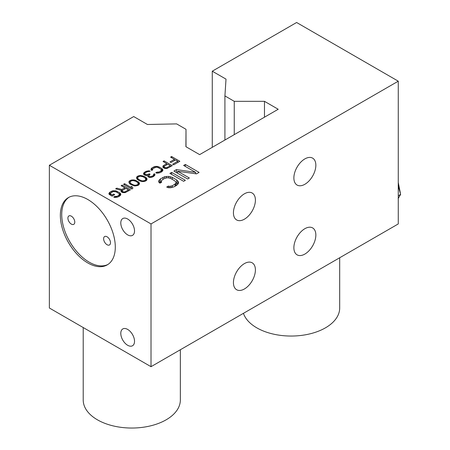 <?xml version="1.0" encoding="UTF-8"?>
<svg xmlns="http://www.w3.org/2000/svg" width="450" height="450" viewBox="0 0 450 450"><rect width="100%" height="100%" fill="white"/><g stroke="black" fill="none" stroke-linecap="round" stroke-linejoin="round"><path stroke-width="0.67" d="M139.123 182.576L139.494 183.78L138.308 185.276L134.674 185.957L130.303 184.224L129.246 183.218L128.88 182.014L129.212 181.215L131.271 180.023L134.741 180.045L138.769 182.171L139.123 182.576L139.123 184.607M139.483 183.808L139.483 183.178M212.276 147.33L212.276 71.196L226.013 79.127L224.916 95.906L234.253 101.329L264.476 101.329L278.213 109.26L199.637 154.626L185.901 146.694L186.007 129.308L176.642 123.896L147.442 124.487L133.706 116.556L49.365 165.251L49.365 308.002L151.014 366.688L398.267 223.937L398.267 81.186L151.014 223.937L49.365 165.251M212.276 71.196L296.618 22.5L398.267 81.186M195.621 172.367L183.634 165.448L185.355 164.458L199.091 172.389L196.515 173.874L177.671 171.259L189.36 178.003L187.644 178.999L173.908 171.067L176.484 169.577L195.621 172.367L195.621 173.751M183.634 181.311L169.898 173.379L171.619 172.389L185.355 180.321L183.634 181.311M161.674 182.177L159.958 183.172L158.782 182.16L158.76 180.827L160.459 178.83L164.756 176.687L168.801 176.377L172.288 177.401L176.67 179.933L178.442 181.946L178.464 183.285L176.766 185.276L174.195 186.761L170.741 187.746L168.429 187.729L166.68 187.048L168.396 186.058L169.56 186.401L172.44 185.749L175.866 183.431L176.141 182.599L174.954 180.922L170.572 178.391L167.664 177.705L164.784 178.357L162.208 179.843L161.083 181.507L161.674 182.177M174.442 159.351L170.589 157.123L171.619 156.527L179.859 161.286L173.678 164.852L172.626 164.244L177.778 161.274L175.494 159.958L171.034 162.534L169.982 161.927L174.442 159.351L174.442 160.566M164.722 168.407L162.968 167.394L162.939 165.994L166.714 163.609L163.029 161.482L164.064 160.886L172.305 165.645L167.147 168.418L164.722 168.407M152.775 169.836L151.746 170.432L151.037 169.824L151.026 169.026L152.044 167.828L154.62 166.539L157.05 166.354L159.143 166.972L161.769 168.486L162.833 169.695L162.849 170.499L161.831 171.692L160.284 172.586L156.825 173.166L155.779 172.761L156.808 172.164L159.232 171.979L161.291 170.589L161.454 170.089L160.74 169.082L158.113 167.563L156.369 167.153L153.096 168.435L152.421 169.431L152.775 169.836M143.477 173.784L143.977 172.688L145.862 171.399L148.629 170.814L150.193 171.124L146.565 172.001L144.855 173.194L144.872 174.195L146.616 174.808L149.377 173.824L150.075 174.229L148.719 175.821L149.074 176.422L150.294 176.732L152.882 175.849L153.568 175.252L153.546 174.251L154.406 173.751L154.935 174.257L154.952 175.061L153.248 176.653L151.869 177.244L149.439 177.429L147.69 176.417L147.667 175.213L145.586 175.404L144.011 174.69L143.477 173.784M144.045 176.293L145.62 177.204L147.037 178.819L146.717 180.219L144.658 181.406L142.228 181.592L139.438 180.776L137.154 179.257L136.434 177.649L137.621 176.158L140.209 175.472L144.045 176.293L144.045 177.283M123.542 184.286L124.571 183.69L131.411 187.639L131.214 186.334L132.615 187.144L132.812 188.449L131.782 189.045L123.542 184.286M124.819 187.796L121.134 185.67L122.164 185.079L130.41 189.838L125.252 192.611L122.124 192.392L121.073 191.582L121.219 190.282L115.644 188.843L116.843 188.151L121.899 189.484L124.819 187.796L124.819 189.011M112.129 196.138L109.502 194.619L108.973 194.113L108.956 193.314L109.974 192.116L112.556 190.828L116.027 190.851L119.706 192.774L120.769 193.984L120.448 195.384L118.215 196.875L114.756 197.454L113.709 197.049L114.739 196.453L117.163 196.268L118.71 195.373L119.385 194.377L118.676 193.371L116.044 191.852L113.434 191.537L111.026 192.724L110.351 193.719L112.106 194.934L113.653 194.04L114.705 194.648L112.129 196.138M186.007 129.308L186.007 146.756M151.014 366.688L151.014 223.937M87.823 199.513A38.852 22.433 60 0 1 113.209 233.747A38.852 22.433 60 0 1 107.252 264.881A38.852 22.433 60 0 1 87.823 262.957A38.852 22.433 60 0 1 62.443 228.718A38.852 22.433 60 0 1 68.4 197.589A38.852 22.433 60 0 1 87.823 199.513M127.659 219.021A9.714 5.608 60 0 1 134.004 227.582A9.714 5.608 60 0 1 132.519 235.361A9.714 5.608 60 0 1 127.659 234.883A9.714 5.608 60 0 1 121.314 226.322A9.714 5.608 60 0 1 122.805 218.537A9.714 5.608 60 0 1 127.659 219.021M127.659 329.417A9.714 5.608 60 0 1 134.004 337.973A9.714 5.608 60 0 1 132.519 345.757A9.714 5.608 60 0 1 127.659 345.279A9.714 5.608 60 0 1 121.314 336.718A9.714 5.608 60 0 1 122.805 328.933A9.714 5.608 60 0 1 127.659 329.417M315.849 235.041A15.542 8.972 -60 0 1 309.066 250.684A15.542 8.972 -60 0 1 297.09 254.846A15.542 8.972 -60 0 1 293.873 247.731A15.542 8.972 -60 0 1 300.656 232.093A15.542 8.972 -60 0 1 312.632 227.925A15.542 8.972 -60 0 1 315.849 235.041M315.849 165.251A15.542 8.972 -60 0 1 309.066 180.889A15.542 8.972 -60 0 1 297.09 185.057A15.542 8.972 -60 0 1 293.873 177.941A15.542 8.972 -60 0 1 300.656 162.298A15.542 8.972 -60 0 1 312.632 158.136A15.542 8.972 -60 0 1 315.849 165.251M255.409 200.143A15.542 8.972 -60 0 1 248.625 215.786A15.542 8.972 -60 0 1 236.649 219.949A15.542 8.972 -60 0 1 233.432 212.833A15.542 8.972 -60 0 1 240.216 197.196A15.542 8.972 -60 0 1 252.191 193.033A15.542 8.972 -60 0 1 255.409 200.143M255.409 269.938A15.542 8.972 -60 0 1 248.625 285.576A15.542 8.972 -60 0 1 236.649 289.738A15.542 8.972 -60 0 1 233.432 282.623A15.542 8.972 -60 0 1 240.216 266.985A15.542 8.972 -60 0 1 252.191 262.822A15.542 8.972 -60 0 1 255.409 269.938M224.916 95.906L224.916 140.034M234.253 101.329L234.253 134.64M264.476 101.329L264.476 117.191M398.166 185.816L400.635 194.4L398.267 195.767M400.635 194.4L398.166 198.506M69.097 197.213A38.852 22.433 -120 0 0 64.007 228.555A38.852 22.433 -120 0 0 89.201 262.164A38.852 22.433 -120 0 0 107.927 264.465M107.055 236.784A4.854 2.801 -120 0 0 104.631 236.542A4.854 2.801 -120 0 0 103.883 240.435A4.854 2.801 -120 0 0 107.055 244.716A4.854 2.801 -120 0 0 109.485 244.958A4.854 2.801 -120 0 0 110.228 241.065A4.854 2.801 -120 0 0 107.055 236.784M71.342 216.163A4.854 2.801 -120 0 0 68.912 215.927A4.854 2.801 -120 0 0 68.169 219.819A4.854 2.801 -120 0 0 71.342 224.094A4.854 2.801 -120 0 0 73.772 224.336A4.854 2.801 -120 0 0 74.514 220.444A4.854 2.801 -120 0 0 71.342 216.163M180.349 349.751L180.349 399.999A48.566 28.041 180 0 1 150.368 425.902A48.566 28.041 180 0 1 97.442 419.827A48.566 28.041 180 0 1 83.216 399.999L83.216 327.549M339.688 257.76L339.688 308.002A48.566 28.041 180 0 1 309.707 333.911A48.566 28.041 180 0 1 256.781 327.831A48.566 28.041 180 0 1 243.439 313.329M185.355 166.438L185.355 164.458M196.059 173.812L195.621 173.559M177.671 173.239L177.671 171.259M176.484 172.553L176.484 169.577M177.671 172.924L176.94 172.817M171.619 174.369L171.619 172.389M159.317 182.621L159.317 179.826M161.083 181.643L160.459 182.002L160.459 178.83M160.459 182.002L159.536 182.807M163.029 179.37L163.029 177.345M164.756 178.374L164.756 176.687M166.483 177.834L166.483 176.366M168.801 177.846L168.801 176.377M170.539 178.38L170.539 176.721M172.288 179.381L172.288 177.401M177.924 184.247L176.67 183.105L176.67 179.933M176.67 183.105L176.141 182.801M177.846 184.112L177.846 180.939M178.442 183.324L178.442 181.946M168.396 187.718L168.396 186.058M169.56 187.734L169.56 186.401M171 187.695L171 186.244M172.44 187.425L172.44 185.749M175.016 186.289L175.016 184.264M175.866 185.794L175.866 183.431M176.141 185.636L176.141 182.599M161.083 182.52L161.083 181.507M171.619 157.719L171.619 156.527M177.778 162.489L177.778 161.274M162.939 167.299L162.939 165.994M163.626 167.974L163.626 165.392M166.714 164.824L166.714 163.609M164.064 162.079L164.064 160.886M167.766 164.216L164.503 166.101L164.171 166.899L165.054 167.608L166.444 167.816L170.398 165.735L167.766 164.216M170.398 166.748L170.398 165.735M167.136 168.424L167.136 167.619M166.444 168.474L166.444 167.816M165.752 168.497L165.752 167.811M165.054 168.435L165.054 167.608M164.526 168.351L164.526 167.304M164.166 166.5L164.171 166.899M151.357 170.1L151.357 168.424M152.044 170.257L152.044 167.828M153.591 168.148L153.591 166.939M154.62 167.552L154.62 166.539M155.661 167.231L155.661 166.348M157.05 167.237L157.05 166.354M158.091 167.558L158.091 166.562M159.143 168.159L159.143 166.972M161.82 171.703L161.769 168.486M161.769 171.658L161.454 171.478M162.478 171.129L162.478 169.093M162.833 170.522L162.833 169.695M156.808 173.16L156.808 172.164M157.506 173.171L157.506 172.367M158.372 173.143L158.372 172.277M159.232 172.986L159.232 171.979M160.779 172.299L160.779 171.084M161.291 172.007L161.291 170.589M161.454 171.911L161.454 170.089M152.421 170.038L152.421 169.431M143.64 174.24L143.64 173.289M143.977 174.651L143.977 172.688M144.489 174.966L144.489 172.192M145.862 172.412L145.862 171.399M146.722 171.945L146.722 171.101M147.763 171.579L147.763 170.91M148.629 171.512L148.629 170.814M149.496 171.523L149.496 170.916M144.686 175.078L144.686 173.492M144.692 175.084L144.692 173.897M144.872 175.151L144.872 174.195M145.575 175.399L145.575 174.6M146.616 175.466L146.616 174.808M147.482 175.258L147.482 174.713M148.691 177.165L148.691 174.218M149.377 174.639L149.377 173.824M148.714 177.171L148.714 175.421M148.719 177.176L148.719 175.821M149.074 177.3L149.074 176.422M149.428 177.424L149.428 176.625M150.294 177.435L150.294 176.732M151.161 177.373L151.161 176.636M152.196 177.103L152.196 176.243M152.882 176.805L152.882 175.849M153.568 176.468L153.568 175.252M153.731 176.344L153.731 174.752M154.406 175.821L154.406 173.751M154.935 175.084L154.935 174.257M147.667 176.355L147.667 175.213M145.62 178.729L145.62 177.204M146.323 180.534L146.323 177.812M146.678 180.248L146.678 178.211M147.037 179.443L147.037 178.819M136.766 178.796L136.766 176.85M137.649 179.314L137.621 176.158M138.825 176.535L138.825 175.663M140.209 176.192L140.209 175.472M141.249 176.276L141.249 175.477M142.296 176.451L142.296 175.686M142.993 176.737L142.993 175.888M145.468 178.307L143.359 176.889L140.394 176.175L138.499 176.659L137.649 177.756L138.015 178.763L138.892 179.471L141.345 180.686L143.083 180.894L144.984 180.405L145.671 179.809L145.468 178.307M145.834 180.928L145.834 179.308M145.671 180.996L145.671 179.809M144.984 181.271L144.984 180.405M143.949 181.507L143.949 180.804M143.083 181.597L143.083 180.894M141.345 181.417L141.345 180.686M140.124 181.041L140.124 180.18M138.892 180.461L138.892 179.471M138.015 179.949L138.015 178.763M137.649 179.679L137.649 177.756M131.271 180.9L131.271 180.023M130.095 183.679L130.067 180.518M132.654 180.557L132.654 179.831M133.695 180.636L133.695 179.837M134.741 180.81L134.741 180.045M135.439 181.102L135.439 180.248M136.485 180.658L136.485 181.648M138.066 183.088L138.066 181.569M138.769 184.899L138.769 182.171M129.212 183.156L129.212 181.215M137.914 182.666L135.804 181.254L132.84 180.534L130.944 181.024L130.095 182.121L130.461 183.122L131.338 183.831L133.791 185.046L135.529 185.259L137.43 184.77L138.111 184.174L137.914 182.666M138.279 185.287L138.279 183.673M138.111 185.355L138.111 184.174M137.43 185.636L137.43 184.77M136.395 185.867L136.395 185.164M135.529 185.963L135.529 185.259M133.791 185.782L133.791 185.046M132.57 185.4L132.57 184.539M131.338 184.821L131.338 183.831M130.461 184.314L130.461 183.122M130.095 184.044L130.095 182.121M124.571 184.877L124.571 183.69M131.411 188.826L131.411 187.639M132.615 188.561L132.615 187.144M122.164 186.266L122.164 185.079M121.219 191.751L121.219 190.282M116.843 189.152L116.843 188.151M121.899 189.484L121.899 192.257M125.871 188.404L122.608 190.288L122.276 191.087L123.154 191.796L124.549 192.004L128.503 189.922L125.871 188.404M128.503 190.935L128.503 189.922M125.241 192.611L125.241 191.807M124.549 192.662L124.549 192.004M123.857 192.684L123.857 191.998M123.154 192.623L123.154 191.796M122.631 192.538L122.631 191.492M122.276 192.431L122.276 191.087M122.271 192.431L122.271 190.688M109.294 194.417L109.294 192.713M109.974 194.889L109.974 192.116M111.521 192.437L111.521 191.222M112.556 191.841L112.556 190.828M113.591 191.52L113.591 190.637M114.981 191.526L114.981 190.643M116.027 191.846L116.027 190.851M117.073 192.448L117.073 191.256M119.751 195.986L119.706 192.774M119.706 195.947L119.385 195.767M120.409 195.418L120.409 193.382M120.769 194.811L120.769 193.984M114.739 197.449L114.739 196.453M115.436 197.46L115.436 196.656M116.302 197.432L116.302 196.56M117.163 197.274L117.163 196.268M118.71 196.588L118.71 195.373M119.222 196.296L119.222 194.878M119.385 196.2L119.385 194.377M110.351 195.109L110.351 193.719M110.706 195.311L110.706 194.124M112.106 196.121L112.106 194.934M113.653 195.255L113.653 194.04M398.267 185.49A14.569 8.409 60 0 1 399.358 189.298M398.267 182.509L400.337 193.028"/></g></svg>

